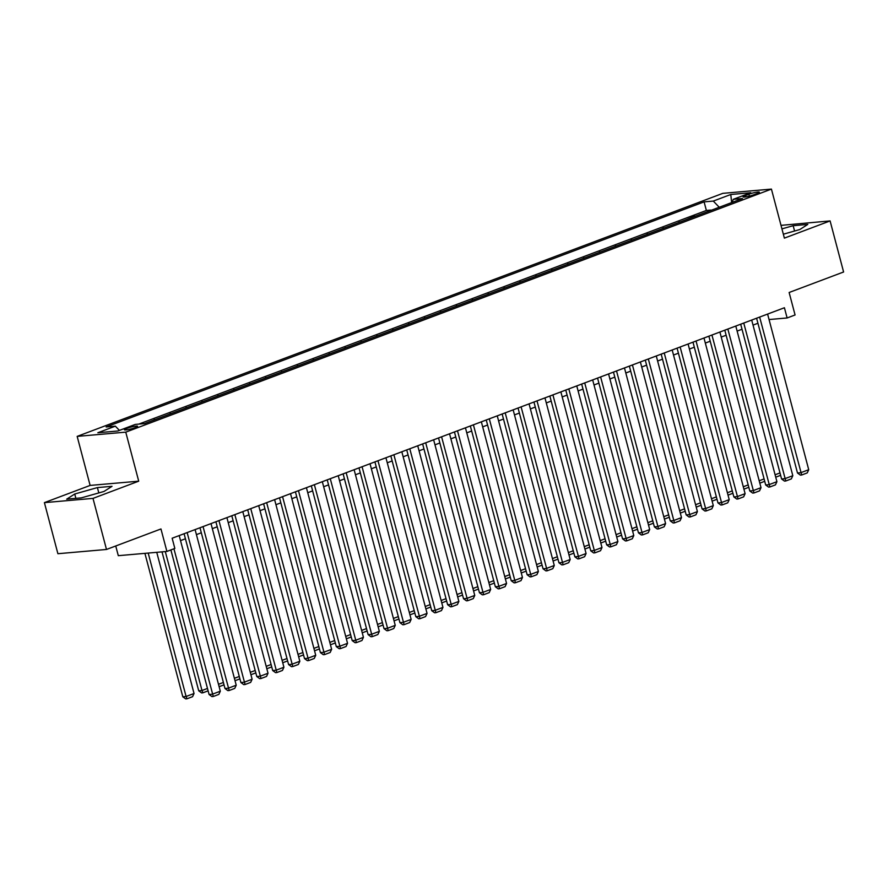 <?xml version="1.0" encoding="UTF-8"?>
<svg xmlns="http://www.w3.org/2000/svg" width="888" height="888" viewBox="0 0 888 888"><rect width="100%" height="100%" fill="white"/><g stroke="black" fill="none" stroke-linecap="round" stroke-linejoin="round"><path stroke-width="1.33" d="M135.198 427.639A6.827 0.91 -14.8 0 0 137.596 426.262A6.827 0.91 -14.8 0 0 133.711 426.451A6.827 0.91 -14.8 0 0 126.795 428.371A6.827 0.91 -14.8 0 0 124.409 429.748A6.827 0.91 -14.8 0 0 128.294 429.559A6.827 0.91 -14.8 0 0 135.198 427.639M115.74 545.987L118.304 555.677L166.9 551.437L174.847 548.44L172.15 538.228L784.415 307.748L787.123 317.971L795.071 314.974L789.132 292.496L843.6 271.994L830.102 220.923L781.007 225.363M44.4 502.63L57.898 553.712L106.493 549.461L92.996 498.39L138.717 481.174L125.763 432.145L77.167 436.385L90.121 485.425L44.4 502.63L92.996 498.39M125.763 432.145L771.428 189.1L722.832 193.351L77.167 436.385M702.53 213.553L710.855 210.423M696.17 215.951L694.949 216.406M694.86 216.062L686.624 219.536M670.729 225.53L679.054 222.389M654.822 231.513L663.147 228.383M638.916 237.496L647.241 234.365M623.01 243.49L631.346 240.348M607.115 249.473L615.44 246.331M591.208 255.455L599.533 252.325M575.302 261.438L583.627 258.308M559.407 267.432L567.732 264.291M543.5 273.415L551.825 270.285M527.594 279.398L535.919 276.268M511.699 285.392L520.024 282.251M495.793 291.375L504.118 288.245M479.886 297.358L488.211 294.228M463.98 303.352L472.305 300.211M448.085 309.335L456.41 306.205M432.179 315.318L440.504 312.188M416.272 321.301L424.597 318.17M400.377 327.295L408.702 324.153M384.471 333.278L392.796 330.147M368.564 339.26L376.889 336.13M352.658 345.254L360.994 342.113M336.763 351.237L345.088 348.107M320.857 357.22L329.182 354.09M304.95 363.214L313.275 360.073M289.055 369.197L297.38 366.067M273.149 375.18L281.474 372.05M257.243 381.174L265.567 378.033M241.347 387.157L249.672 384.016M225.441 393.14L233.766 390.01M209.535 399.123L217.86 395.993M193.628 405.117L201.953 401.975M177.733 411.1L186.058 407.969M161.827 417.083L170.152 413.952M145.921 423.077L154.246 419.935M748.895 194.239L745.398 195.56A6.605 0.877 -14.8 0 0 743.078 196.892A6.605 0.877 -14.8 0 0 746.852 196.703A6.605 0.877 -14.8 0 0 753.546 194.849L757.042 193.529A6.605 0.877 -14.8 0 0 759.362 192.197A6.605 0.877 -14.8 0 0 755.588 192.374A6.605 0.877 -14.8 0 0 748.895 194.239L749.394 196.126M719.236 207.259L713.297 201.077L704.095 201.876L106.138 426.962L115.34 426.162L97.847 432.745L117.804 431.002L135.298 424.409L144.5 423.609L742.457 198.524L733.255 199.334L732.156 202.397M713.297 201.077L730.791 194.494L750.749 192.74L733.255 199.334M710.766 210.079L706.371 210.456L138.794 424.109M154.157 419.591L155.467 419.48M170.063 413.608L171.373 413.497M185.969 407.625L187.268 407.503M201.865 401.631L203.174 401.52M217.771 395.648L219.081 395.537M233.677 389.666L234.976 389.555M249.572 383.683L250.882 383.561M265.479 377.689L266.788 377.578M281.385 371.706L282.695 371.595M297.291 365.723L298.59 365.601M313.187 359.729L314.496 359.618M329.093 353.746L330.403 353.635M344.999 347.763L346.298 347.641M360.894 341.769L362.204 341.658M376.801 335.786L378.11 335.675M392.707 329.803L394.006 329.681M408.602 323.809L409.912 323.698M424.508 317.826L425.818 317.715M440.415 311.843L441.725 311.732M456.321 305.861L457.62 305.738M472.216 299.866L473.526 299.756M488.123 293.884L489.432 293.773M504.029 287.901L505.328 287.779M519.924 281.907L521.234 281.796M535.83 275.924L537.14 275.813M551.737 269.941L553.046 269.819M567.643 263.947L568.942 263.836M583.538 257.964L584.848 257.853M599.444 251.981L600.754 251.87M615.351 245.998L616.649 245.876M631.246 240.004L632.556 239.893M647.152 234.021L648.462 233.91M663.059 228.038L664.368 227.916M678.954 222.044L680.264 221.933M166.9 551.437L160.961 528.959L106.493 549.461M771.428 189.1L784.382 238.128L830.102 220.923M769.052 319.547L787.123 317.971M180.519 540.614L185.426 538.772M196.426 534.62L201.321 532.778M212.332 528.638L217.227 526.795M228.238 522.655L233.133 520.812M244.133 516.661L249.029 514.818M260.04 510.678L264.935 508.835M275.946 504.695L280.841 502.852M291.841 498.701L296.736 496.858M307.748 492.718L312.643 490.875M323.654 486.735L328.549 484.892M339.56 480.752L344.455 478.91M355.455 474.758L360.35 472.916M371.362 468.775L376.257 466.933M387.268 462.792L392.163 460.95M403.163 456.798L408.058 454.956M419.069 450.815L423.965 448.973M434.976 444.833L439.871 442.99M450.871 438.839L455.777 436.996M466.777 432.856L471.672 431.013M482.684 426.873L487.579 425.03M498.59 420.89L503.485 419.047M514.485 414.896L519.38 413.053M530.391 408.913L535.286 407.07M546.298 402.93L551.193 401.087M562.193 396.936L567.088 395.093M578.099 390.953L582.994 389.111M594.005 384.97L598.9 383.128M609.912 378.976L614.807 377.134M625.807 372.993L630.702 371.151M641.713 367.01L646.608 365.168M657.62 361.016L662.515 359.174M673.515 355.034L678.41 353.191M689.421 349.051L694.316 347.208M705.327 343.068L710.222 341.225M721.234 337.074L726.129 335.231M737.129 331.091L742.024 329.248M753.035 325.108L757.93 323.265M706.371 210.456L704.095 201.876M115.34 426.162L119.414 430.391M731.634 202.597L730.791 194.494M783.349 234.199L799.766 229.548L807.791 224.409L793.162 225.696L781.94 228.871M138.717 481.174L90.121 485.425M81.341 497.868L104.007 491.453L112.032 486.313L97.403 487.59L74.736 494.006L66.711 499.145L81.341 497.868M794.571 231.024L793.162 225.696M75.88 498.346L74.736 494.006M98.812 492.918L97.403 487.59M767.609 314.086L808.724 469.708L800.776 472.705L797.491 472.993L800.365 475.113L801.686 475.002L759.651 317.072M756.598 318.226L797.491 472.993M808.724 469.708L807.248 472.904L801.686 475.002M775.091 474.78L779.986 472.938M780.63 475.335L775.724 477.178M751.703 320.069L792.818 475.702L784.87 478.688L781.584 478.976L784.47 481.096L785.78 480.985L743.755 323.066M740.692 324.209L781.584 478.976M792.818 475.702L791.341 478.887L785.78 480.985M735.797 326.051L776.922 481.685L768.964 484.682L765.689 484.959L768.564 487.09L769.874 486.968L727.849 329.048M724.797 330.192L765.689 484.959M776.922 481.685L775.446 484.87L769.874 486.968M719.902 332.045L761.016 487.667L753.068 490.664L749.783 490.953L752.658 493.073L753.979 492.962L711.943 335.031M708.89 336.186L749.783 490.953M761.016 487.667L759.54 490.864L753.979 492.962M703.995 338.028L745.11 493.661L737.162 496.647L733.877 496.936L736.763 499.056L738.072 498.945L696.048 341.014M692.984 342.169L733.877 496.936M745.11 493.661L743.633 496.847L738.072 498.945M759.196 480.763L764.091 478.921M764.723 481.318L759.828 483.161M743.289 486.757L748.184 484.904M748.817 487.301L743.922 489.144M727.383 492.74L732.278 490.898M732.911 493.295L728.016 495.138M711.488 498.723L716.383 496.88M717.016 499.278L712.12 501.121M688.089 344.011L729.215 499.644L721.256 502.641L717.97 502.919L720.856 505.039L722.166 504.928L680.141 347.008M677.089 348.151L717.97 502.919M729.215 499.644L727.738 502.83L722.166 504.928M695.582 504.706L700.477 502.863M701.109 505.261L696.214 507.104M672.183 349.994L713.308 505.627L705.361 508.624L702.075 508.913L704.95 511.033L706.26 510.911L664.235 352.991M661.183 354.146L702.075 508.913M713.308 505.627L711.832 508.824L706.26 510.911M679.675 510.7L684.57 508.857M685.203 511.255L680.308 513.098M656.288 355.988L697.402 511.61L689.454 514.607L686.169 514.896L689.044 517.016L690.365 516.905L648.329 358.974M645.276 360.128L686.169 514.896M697.402 511.61L695.926 514.807L690.365 516.905M663.769 516.683L668.675 514.84M669.308 517.238L664.413 519.08M640.381 361.971L681.507 517.604L673.548 520.59L670.262 520.879L673.148 522.999L674.458 522.888L632.434 364.968M629.37 366.111L670.262 520.879M681.507 517.604L680.03 520.79L674.458 522.888M647.874 522.666L652.769 520.823M653.402 523.221L648.506 525.063M624.475 367.954L665.6 523.587L657.642 526.584L654.367 526.873L657.242 528.993L658.552 528.871L616.527 370.951M613.475 372.105L654.367 526.873M665.6 523.587L664.124 526.784L658.552 528.871M631.967 528.66L636.863 526.817M637.495 529.215L632.6 531.057M608.58 373.948L649.694 529.57L641.747 532.567L638.461 532.856L641.336 534.976L642.657 534.865L600.621 376.934M597.569 378.088L638.461 532.856M649.694 529.57L648.218 532.767L642.657 534.865M616.061 534.643L620.956 532.8M621.589 535.198L616.694 537.04M592.673 379.931L633.788 535.564L625.84 538.55L622.555 538.838L625.441 540.959L626.75 540.848L584.726 382.928M581.662 384.071L622.555 538.838M633.788 535.564L632.312 538.75L626.75 540.848M600.166 540.626L605.061 538.783M605.694 541.181L600.799 543.023M576.767 385.914L617.893 541.547L609.934 544.544L606.659 544.832L609.534 546.953L610.844 546.83L568.82 388.911M565.767 390.065L606.659 544.832M617.893 541.547L616.416 544.733L610.844 546.83M584.26 546.62L589.155 544.777M589.787 547.163L584.892 549.017M560.872 391.908L601.986 547.53L594.039 550.527L590.753 550.815L593.628 552.935L594.949 552.824L552.913 394.894M549.861 396.048L590.753 550.815M601.986 547.53L600.51 550.726L594.949 552.824M544.966 397.891L586.08 553.524L578.132 556.51L574.847 556.798L577.733 558.918L579.043 558.807L537.007 400.888M533.954 402.031L574.847 556.798M586.08 553.524L584.604 556.709L579.043 558.807M529.059 403.874L570.185 559.507L562.226 562.504L558.941 562.781L561.827 564.901L563.136 564.79L521.112 406.871M518.048 408.014L558.941 562.781M570.185 559.507L568.709 562.692L563.136 564.79M513.153 409.856L554.279 565.49L546.32 568.486L543.045 568.775L545.92 570.895L547.23 570.773L505.205 412.853M502.153 414.008L543.045 568.775M554.279 565.49L552.802 568.686L547.23 570.773M497.258 415.85L538.372 571.484L530.425 574.469L527.139 574.758L530.014 576.878L531.335 576.767L489.299 418.836M486.247 419.991L527.139 574.758M538.372 571.484L536.896 574.669L531.335 576.767M481.352 421.833L522.466 577.466L514.518 580.452L511.233 580.741L514.119 582.861L515.429 582.75L473.404 424.83M470.34 425.974L511.233 580.741M522.466 577.466L520.99 580.652L515.429 582.75M465.445 427.816L506.571 583.449L498.612 586.446L495.338 586.735L498.212 588.855L499.522 588.733L457.498 430.813M454.445 431.968L495.338 586.735M506.571 583.449L505.094 586.646L499.522 588.733M449.55 433.81L490.664 589.432L482.717 592.429L479.431 592.718L482.306 594.838L483.627 594.727L441.591 436.796M438.539 437.951L479.431 592.718M490.664 589.432L489.188 592.629L483.627 594.727M433.644 439.793L474.758 595.426L466.811 598.412L463.525 598.701L466.411 600.821L467.721 600.71L425.696 442.79M422.633 443.933L463.525 598.701M474.758 595.426L473.282 598.612L467.721 600.71M417.737 445.776L458.863 601.409L450.904 604.406L447.619 604.695L450.505 606.815L451.814 606.693L409.79 448.773M406.737 449.927L447.619 604.695M458.863 601.409L457.387 604.606L451.814 606.693M401.831 451.77L442.957 607.392L435.009 610.389L431.723 610.678L434.598 612.798L435.908 612.687L393.884 454.756M390.831 455.91L431.723 610.678M442.957 607.392L441.48 610.589L435.908 612.687M385.936 457.753L427.05 613.386L419.103 616.372L415.817 616.66L418.692 618.781L420.013 618.67L377.977 460.75M374.925 461.893L415.817 616.66M427.05 613.386L425.574 616.572L420.013 618.67M370.03 463.736L411.144 619.369L403.196 622.366L399.911 622.643L402.797 624.775L404.107 624.653L362.082 466.733M359.018 467.876L399.911 622.643M411.144 619.369L409.679 622.555L404.107 624.653M354.123 469.73L395.249 625.352L387.29 628.349L384.016 628.637L386.891 630.758L388.2 630.635L346.176 472.716M343.123 473.87L384.016 628.637M395.249 625.352L393.773 628.549L388.2 630.635M338.228 475.713L379.343 631.346L371.395 634.332L368.109 634.62L370.984 636.74L372.305 636.629L330.269 478.699M327.217 479.853L368.109 634.62M379.343 631.346L377.866 634.532L372.305 636.629M322.322 481.696L363.436 637.329L355.489 640.326L352.203 640.603L355.089 642.723L356.399 642.612L314.374 484.693M311.311 485.836L352.203 640.603M363.436 637.329L361.96 640.514L356.399 642.612M306.416 487.679L347.541 643.312L339.582 646.309L336.297 646.597L339.183 648.717L340.493 648.595L298.468 490.676M295.415 491.83L336.297 646.597M347.541 643.312L346.065 646.508L340.493 648.595M290.52 493.673L331.635 649.295L323.687 652.292L320.401 652.58L323.276 654.7L324.597 654.589L282.562 496.658M279.509 497.813L320.401 652.58M331.635 649.295L330.158 652.491L324.597 654.589M274.614 499.655L315.728 655.289L307.781 658.274L304.495 658.563L307.37 660.683L308.691 660.572L266.655 502.652M263.603 503.796L304.495 658.563M315.728 655.289L314.252 658.474L308.691 660.572M258.708 505.638L299.833 661.271L291.875 664.268L288.589 664.557L291.475 666.677L292.785 666.555L250.76 508.635M247.697 509.79L288.589 664.557M299.833 661.271L298.357 664.468L292.785 666.555M242.801 511.632L283.927 667.254L275.968 670.251L272.694 670.54L275.569 672.66L276.878 672.549L234.854 514.618M231.801 515.773L272.694 670.54M283.927 667.254L282.451 670.451L276.878 672.549M226.906 517.615L268.021 673.248L260.073 676.234L256.787 676.523L259.662 678.643L260.983 678.532L218.948 520.612M215.895 521.756L256.787 676.523M268.021 673.248L266.544 676.434L260.983 678.532M211 523.598L252.114 679.231L244.167 682.228L240.881 682.517L243.767 684.637L245.077 684.515L203.052 526.595M199.989 527.75L240.881 682.517M252.114 679.231L250.638 682.417L245.077 684.515M195.094 529.592L236.219 685.214L228.26 688.211L224.986 688.5L227.861 690.62L229.171 690.509L187.146 532.578M184.094 533.732L224.986 688.5M236.219 685.214L234.743 688.411L229.171 690.509M179.198 535.575L220.313 691.208L212.365 694.194L209.08 694.483L211.954 696.603L213.275 696.492L173.937 548.784M170.885 549.927L209.08 694.483M220.313 691.208L218.837 694.394L213.275 696.492M568.353 552.602L573.248 550.76M573.881 553.157L568.986 555M552.447 558.585L557.353 556.743M557.986 559.14L553.091 560.983M536.552 564.568L541.447 562.726M542.08 565.123L537.185 566.966M520.646 570.562L525.541 568.72M526.173 571.117L521.278 572.96M504.739 576.545L509.634 574.703M510.278 577.1L505.372 578.943M488.844 582.528L493.739 580.685M494.372 583.083L489.477 584.926M472.938 588.522L477.833 586.679M478.466 589.077L473.57 590.92M457.031 594.505L461.927 592.662M462.559 595.06L457.664 596.903M441.136 600.488L446.031 598.645M446.664 601.043L441.769 602.885M425.23 606.482L430.125 604.639M430.758 607.037L425.863 608.879M409.324 612.465L414.219 610.622M414.851 613.02L409.956 614.862M393.417 618.448L398.312 616.605M398.956 619.003L394.05 620.845M377.522 624.442L382.417 622.588M383.05 624.986L378.155 626.828M361.616 630.425L366.511 628.582M367.144 630.98L362.249 632.822M345.709 636.407L350.605 634.565M351.237 636.962L346.342 638.805M329.814 642.39L334.709 640.548M335.342 642.945L330.447 644.788M313.908 648.384L318.803 646.542M319.436 648.939L314.541 650.782M298.002 654.367L302.897 652.525M303.53 654.922L298.634 656.765M282.095 660.35L287.002 658.508M287.634 660.905L282.739 662.748M266.2 666.344L271.095 664.502M271.728 666.899L266.833 668.742M250.294 672.327L255.189 670.484M255.822 672.882L250.927 674.725M234.388 678.31L239.283 676.467M239.915 678.865L235.02 680.708M218.492 684.304L223.388 682.461M224.02 684.848L219.125 686.69M162.005 551.859L198.712 690.797L201.998 690.509L165.29 551.57M208.114 690.842L202.908 692.795L201.998 690.509L207.481 688.444M202.908 692.795L201.587 692.918L198.712 690.797M144.911 553.357L182.806 696.78L186.092 696.492L148.196 553.069M156.743 552.325L194.039 693.506L192.563 696.692L187.002 698.789L185.692 698.9L182.806 696.78M187.002 698.789L186.092 696.492L194.039 693.506M745.754 196.903L745.398 195.56"/></g></svg>
